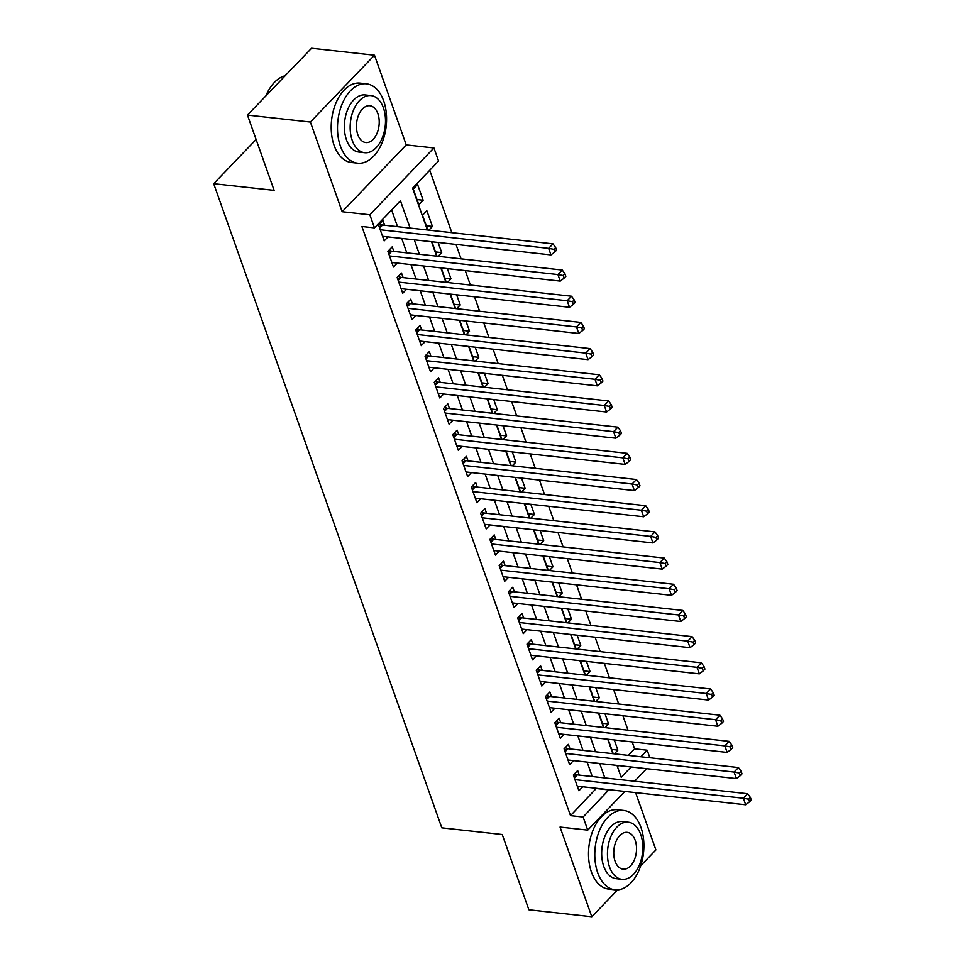 <?xml version="1.0" encoding="UTF-8"?>
<svg xmlns="http://www.w3.org/2000/svg" width="965" height="965" viewBox="0 0 965 965"><rect width="100%" height="100%" fill="white"/><g stroke="black" fill="none" stroke-linecap="round" stroke-linejoin="round"><path stroke-width="1.45" d="M628.312 755.378L634.608 748.816L647.189 750.203L649.867 757.766M640.712 865.762L655.898 849.924L635.609 792.627M624.837 791.445L587.745 830.129L560.05 827.065L591.81 916.75L528.88 909.79L502.222 834.508L441.801 827.837L213.699 183.688L274.12 190.358L247.462 115.076L311.538 48.25L374.48 55.21L310.392 122.036L342.153 211.721L369.836 214.785L433.924 147.947L438.556 161.046L412.574 188.139L427.399 229.972M342.153 211.721L406.229 144.895L374.48 55.21M406.229 144.895L433.924 147.947M634.608 748.816L632.172 741.928M628.01 730.191L622.895 715.74M618.734 704.004L613.619 689.565M609.47 677.816L604.355 663.377M600.194 651.628L595.079 637.19M590.918 625.441L585.803 611.002M581.642 599.265L576.539 584.826M572.378 573.077L567.263 558.639M563.102 546.89L557.987 532.451M553.826 520.702L548.711 506.263M544.562 494.526L539.447 480.075M535.285 468.339L530.171 453.9M526.009 442.151L520.895 427.712M516.733 415.963L511.631 401.524M507.469 389.788L502.355 375.337M498.193 363.6L493.079 349.161M488.917 337.412L483.803 322.973M479.653 311.225L474.539 296.786M470.377 285.037L465.263 270.598M461.101 258.861L455.987 244.422M451.837 232.674L429.727 170.25M591.81 916.75L617.6 889.863M247.462 115.076L310.392 122.036M579.29 775.124L577.673 770.54L573.343 775.052L578.904 790.769L582.727 786.789M570.026 748.937L568.397 744.353L564.067 748.864L569.627 764.582L573.451 760.601M560.749 722.749L559.133 718.165L554.803 722.688L560.363 738.394L564.175 734.413M551.473 696.561L549.857 691.989L545.527 696.501L551.087 712.206L554.911 708.226M542.209 670.385L540.581 665.802L536.25 670.313L541.811 686.031L545.635 682.05M532.933 644.198L531.305 639.614L526.974 644.125L532.547 659.843L536.359 655.862M523.657 618.01L522.041 613.426L517.71 617.95L523.271 633.655L527.083 629.675M514.381 591.822L512.765 587.239L508.434 591.762L513.995 607.468L517.819 603.487M505.117 565.647L503.489 561.063L499.158 565.574L504.731 581.292L508.543 577.299M495.841 539.459L494.225 534.875L489.894 539.387L495.455 555.104L499.267 551.124M486.565 513.271L484.949 508.688L480.618 513.211L486.179 528.917L490.003 524.936M477.301 487.084L475.673 482.5L471.342 487.023L476.903 502.729L480.727 498.748M468.025 460.896L466.397 456.324L462.066 460.836L467.639 476.541L471.451 472.56M458.749 434.72L457.133 430.137L452.802 434.648L458.363 450.366L462.175 446.385M449.485 408.533L447.856 403.949L443.526 408.46L449.087 424.178L452.911 420.197M440.209 382.345L438.58 377.761L434.25 382.285L439.823 397.99L443.635 394.01M430.933 356.157L429.316 351.586L424.986 356.097L430.547 371.802L434.359 367.822M421.657 329.982L420.04 325.398L415.71 329.909L421.271 345.627L425.095 341.646M412.393 303.794L410.764 299.21L406.434 303.722L411.995 319.439L415.819 315.459M403.117 277.606L401.488 273.023L397.158 277.546L402.731 293.251L406.542 289.271M393.841 251.419L392.224 246.835L387.894 251.358L393.455 267.064L397.266 263.083M416.977 199.562L423.153 200.238L417.592 184.532L413.261 189.043L418.822 204.761L423.153 200.238M426.253 225.75L432.429 226.425L426.856 210.72L422.537 215.231L427.76 230.008M435.529 251.925L441.693 252.613L438.098 242.444M444.805 278.113L450.969 278.801L447.362 268.62M454.069 304.301L460.245 304.976L456.638 294.808M463.345 330.488L469.521 331.164L465.914 320.995M472.621 356.664L478.785 357.352L475.19 347.183M481.885 382.852L488.061 383.539L484.454 373.358M491.161 409.039L497.337 409.715L493.73 399.546M500.437 435.227L506.601 435.903L503.006 425.734M509.713 461.403L515.877 462.09L512.27 451.922M518.977 487.59L525.153 488.278L521.546 478.097M528.253 513.778L534.429 514.466L530.822 504.285M537.529 539.966L543.693 540.641L540.098 530.473M546.793 566.153L552.969 566.829L549.362 556.66M556.069 592.329L562.245 593.017L558.639 582.848M565.345 618.517L571.509 619.204L567.915 609.024M574.621 644.704L580.785 645.38L577.179 635.211M583.885 670.892L590.061 671.568L586.455 661.399M593.161 697.068L599.325 697.755L595.731 687.587M602.437 723.255L608.601 723.943L605.007 713.762M617.455 766.693L618.529 765.583M428.87 230.128L432.429 226.425M431.922 241.757L437.036 256.195M438.146 256.316L441.693 252.613M441.198 267.944L446.312 282.383M447.41 282.504L450.969 278.801M450.474 294.132L455.589 308.571M456.686 308.691L460.245 304.976M459.738 320.308L464.853 334.746M465.962 334.879L469.521 331.164M469.014 346.495L474.129 360.934M475.226 361.055L478.785 357.352M478.29 372.683L483.405 387.122M484.502 387.242L488.061 383.539M487.554 398.871L492.669 413.31M493.778 413.43L497.337 409.715M496.83 425.046L501.945 439.497M503.055 439.618L506.601 435.903M506.106 451.234L511.221 465.673M512.319 465.793L515.877 462.09M515.382 477.422L520.497 491.861M521.595 491.981L525.153 488.278M524.646 503.609L529.761 518.048M530.871 518.169L534.429 514.466M533.922 529.785L539.037 544.236M540.135 544.356L543.693 540.641M543.198 555.973L548.313 570.412M549.411 570.544L552.969 566.829M552.462 582.16L557.577 596.599M558.687 596.72L562.245 593.017M561.739 608.348L566.853 622.787M567.963 622.908L571.509 619.204M571.015 634.536L576.129 648.975M577.227 649.095L580.785 645.38M580.291 660.711L585.405 675.15M586.503 675.283L590.061 671.568M589.555 686.899L594.669 701.338M595.779 701.458L599.325 697.755M598.831 713.087L603.945 727.526M605.043 727.646L608.601 723.943M608.107 739.274L613.221 753.713M614.319 753.834L617.877 750.119L614.271 739.95M410.113 228.066L400.451 200.78L374.48 227.873L361.887 226.486L570.52 815.642L596.418 788.296M592.257 776.548L587.142 762.109M582.981 750.372L577.866 735.933M573.705 724.184L568.59 709.745M564.441 697.997L559.326 683.558M555.164 671.809L550.05 657.37M545.888 645.633L540.774 631.182M536.612 619.446L531.51 605.007M527.348 593.258L522.234 578.819M518.072 567.07L512.958 552.631M508.796 540.895L503.682 526.444M499.532 514.707L494.418 500.268M490.256 488.519L485.142 474.08M480.98 462.332L475.866 447.893M471.716 436.144L466.602 421.705M462.44 409.968L457.326 395.529M453.164 383.781L448.05 369.342M443.888 357.593L438.773 343.154M434.624 331.405L429.509 316.966M425.348 305.23L420.233 290.779M416.072 279.042L410.957 264.603M406.808 252.854L401.693 238.415M397.532 226.666L391.621 209.996M384.577 225.243L382.948 220.659L378.618 225.171L384.179 240.876L388.002 236.895M256.099 139.479L213.699 183.688M587.745 830.129L583.113 817.029L608.999 789.684M570.52 815.642L583.113 817.029M374.48 227.873L369.836 214.785M646.659 768.695L634.62 781.24M617.009 765.414L621.207 777.295L631.11 766.97M640.893 756.765L647.189 750.203M431.548 241.72L436.663 256.159M440.824 267.896L445.939 282.347M450.1 294.084L455.215 308.523M459.376 320.271L464.479 334.71M468.64 346.459L473.755 360.898M477.916 372.635L483.031 387.086M487.192 398.822L492.307 413.261M496.456 425.01L501.571 439.449M505.732 451.198L510.847 465.637M515.008 477.373L520.123 491.824M524.272 503.561L529.387 518M533.548 529.749L538.663 544.188M542.825 555.937L547.939 570.375M552.101 582.124L557.215 596.563M561.365 608.3L566.479 622.751M570.641 634.488L575.755 648.926M579.917 660.675L585.031 675.114M589.181 686.863L594.295 701.302M598.457 713.038L603.571 727.489M607.733 739.226L612.847 753.665M604.838 777.947L599.723 763.508M595.562 751.759L590.459 737.32M586.298 725.571L581.183 711.133M577.022 699.396L571.907 684.945M567.746 673.208L562.631 658.769M558.482 647.02L553.367 632.582M549.206 620.833L544.091 606.394M539.93 594.645L534.815 580.206M530.666 568.469L525.551 554.019M521.389 542.282L516.275 527.843M512.113 516.094L506.999 501.655M502.837 489.906L497.723 475.468M493.573 463.731L488.459 449.28M484.297 437.543L479.183 423.104M475.021 411.355L469.907 396.917M465.757 385.168L460.643 370.729M456.481 358.98L451.367 344.541M447.205 332.804L442.091 318.366M437.929 306.617L432.815 292.178M428.665 280.429L423.551 265.99M419.389 254.241L414.274 239.803M596.503 788.55L609.084 789.937M611.701 749.443L617.877 750.119M380.246 229.754L548.651 248.367L550.967 254.917L382.562 236.304M379.812 223.928L381.549 224.724A3.197 1.978 -136.2 0 0 382.562 225.014L552.981 243.856L548.651 248.367L553.922 249.344L554.839 251.962L556.576 250.152L555.647 247.535L553.922 249.344M555.647 247.535L552.981 243.856M550.967 254.917L554.839 251.962M265.858 95.897A38.962 23.727 -83.7 0 1 269.898 88.201A38.962 23.727 -83.7 0 1 270.079 87.924M285.158 75.765A39.915 24.306 96.3 0 0 270.272 87.634A39.915 24.306 96.3 0 0 266.063 95.68M383.684 100.915A39.915 24.306 96.3 0 0 366.423 83.822A39.915 24.306 96.3 0 0 342.189 103.846A39.915 24.306 96.3 0 0 340.392 146.077A39.915 24.306 96.3 0 0 357.653 163.169A39.915 24.306 96.3 0 0 381.887 143.158A39.915 24.306 96.3 0 0 383.684 100.915M366.423 83.822L360.126 83.123A39.915 24.306 96.3 0 0 335.892 103.146A39.915 24.306 96.3 0 0 334.095 145.377A39.915 24.306 96.3 0 0 351.356 162.47L357.653 163.169M364.673 152.699L358.883 152.06A28.733 17.503 -83.7 0 1 346.447 139.756A28.733 17.503 -83.7 0 1 347.75 109.347A28.733 17.503 -83.7 0 1 365.192 94.932L370.982 95.571A28.733 17.503 96.3 0 0 353.54 109.986A28.733 17.503 96.3 0 0 352.237 140.395A28.733 17.503 96.3 0 0 364.673 152.699A28.733 17.503 96.3 0 0 382.116 138.285A28.733 17.503 96.3 0 0 383.419 107.887A28.733 17.503 96.3 0 0 370.982 95.571M357.786 134.618A18.516 11.278 96.3 0 0 365.795 142.543A18.516 11.278 96.3 0 0 377.038 133.254A18.516 11.278 96.3 0 0 377.87 113.665A18.516 11.278 96.3 0 0 369.86 105.728A18.516 11.278 96.3 0 0 358.618 115.016A18.516 11.278 96.3 0 0 357.786 134.618M641.001 827.548A39.915 24.306 96.3 0 0 623.74 810.455A39.915 24.306 96.3 0 0 599.506 830.467A39.915 24.306 96.3 0 0 597.697 872.71A39.915 24.306 96.3 0 0 614.97 889.802A39.915 24.306 96.3 0 0 639.204 869.791A39.915 24.306 96.3 0 0 641.001 827.548M623.74 810.455L617.443 809.756A39.915 24.306 96.3 0 0 593.21 829.779A39.915 24.306 96.3 0 0 591.412 872.01A39.915 24.306 96.3 0 0 608.674 889.103L614.97 889.802M621.979 879.332L616.201 878.693A28.733 17.503 -83.7 0 1 603.764 866.389A28.733 17.503 -83.7 0 1 605.055 835.98A28.733 17.503 -83.7 0 1 622.509 821.565L628.299 822.204A28.733 17.503 96.3 0 0 610.845 836.619A28.733 17.503 96.3 0 0 609.554 867.028A28.733 17.503 96.3 0 0 621.979 879.332A28.733 17.503 96.3 0 0 639.433 864.917A28.733 17.503 96.3 0 0 640.736 834.508A28.733 17.503 96.3 0 0 628.299 822.204M615.091 861.25A18.516 11.278 96.3 0 0 623.113 869.175A18.516 11.278 96.3 0 0 634.355 859.887A18.516 11.278 96.3 0 0 635.187 840.298A18.516 11.278 96.3 0 0 627.178 832.361A18.516 11.278 96.3 0 0 615.935 841.649A18.516 11.278 96.3 0 0 615.091 861.25M389.51 255.942L557.927 274.555L560.243 281.104L391.826 262.48M389.088 250.104L390.825 250.912A3.197 1.978 -136.2 0 0 391.826 251.202L562.257 270.043L557.927 274.555L563.186 275.52L564.115 278.137L565.852 276.34L564.923 273.722L563.186 275.52M564.923 273.722L562.257 270.043M560.243 281.104L564.115 278.137M398.786 282.118L567.191 300.742L569.507 307.28L401.102 288.668M398.364 276.292L400.101 277.088A3.197 1.978 -136.2 0 0 401.102 277.389L571.521 296.219L567.191 300.742L572.462 301.707L573.391 304.325L575.116 302.528L574.199 299.898L572.462 301.707M574.199 299.898L571.521 296.219M569.507 307.28L573.391 304.325M408.062 308.305L576.467 326.918L578.783 333.468L410.378 314.855M407.628 302.479L409.365 303.275A3.197 1.978 -136.2 0 0 410.378 303.565L580.797 322.406L576.467 326.918L581.738 327.895L582.667 330.512L584.392 328.703L583.463 326.086L581.738 327.895M583.463 326.086L580.797 322.406M578.783 333.468L582.667 330.512M417.326 334.493L585.743 353.106L588.059 359.656L419.654 341.043M416.904 328.667L418.641 329.463A3.197 1.978 -136.2 0 0 419.642 329.753L590.073 348.594L585.743 353.106L591.002 354.083L591.931 356.7L593.668 354.891L592.739 352.273L591.002 354.083M592.739 352.273L590.073 348.594M588.059 359.656L591.931 356.7M426.602 360.681L595.007 379.293L597.335 385.843L428.918 367.219M426.18 354.843L427.917 355.651A3.197 1.978 -136.2 0 0 428.918 355.94L599.337 374.782L595.007 379.293L600.278 380.258L601.207 382.888L602.944 381.079L602.015 378.461L600.278 380.258M602.015 378.461L599.337 374.782M597.335 385.843L601.207 382.888M435.878 386.869L604.283 405.481L606.599 412.019L438.194 393.406M435.456 381.03L437.181 381.826A3.197 1.978 -136.2 0 0 438.194 382.128L608.613 400.957L604.283 405.481L609.554 406.446L610.483 409.064L612.208 407.266L611.279 404.649L609.554 406.446M611.279 404.649L608.613 400.957M606.599 412.019L610.483 409.064M445.155 413.044L613.559 431.669L615.875 438.207L447.471 419.594M444.72 407.218L446.457 408.014A3.197 1.978 -136.2 0 0 447.471 408.316L617.889 427.145L613.559 431.669L618.818 432.634L619.747 435.251L621.484 433.442L620.555 430.824L618.818 432.634M620.555 430.824L617.889 427.145M615.875 438.207L619.747 435.251M454.419 439.232L622.835 457.844L625.151 464.394L456.735 445.782M453.996 433.406L455.733 434.202A3.197 1.978 -136.2 0 0 456.735 434.491L627.166 453.333L622.835 457.844L628.094 458.821L629.023 461.439L630.76 459.63L629.831 457.012L628.094 458.821M629.831 457.012L627.166 453.333M625.151 464.394L629.023 461.439M463.695 465.419L632.099 484.032L634.415 490.582L466.011 471.969M463.272 459.581L465.009 460.389A3.197 1.978 -136.2 0 0 466.011 460.679L636.43 479.521L632.099 484.032L637.37 485.009L638.299 487.627L640.024 485.817L639.095 483.2L637.37 485.009M639.095 483.2L636.43 479.521M634.415 490.582L638.299 487.627M472.971 491.607L641.375 510.22L643.691 516.77L475.287 498.145M472.536 485.769L474.273 486.577A3.197 1.978 -136.2 0 0 475.287 486.867L645.706 505.696L641.375 510.22L646.647 511.185L647.563 513.802L649.3 512.005L648.371 509.387L646.647 511.185M648.371 509.387L645.706 505.696M643.691 516.77L647.563 513.802M482.235 517.783L650.651 536.407L652.967 542.945L484.563 524.333M481.812 511.957L483.549 512.753A3.197 1.978 -136.2 0 0 484.551 513.054L654.982 531.884L650.651 536.407L655.91 537.372L656.839 539.99L658.576 538.181L657.648 535.563L655.91 537.372M657.648 535.563L654.982 531.884M652.967 542.945L656.839 539.99M491.511 543.971L659.915 562.583L662.243 569.133L493.827 550.52M491.089 538.144L492.826 538.94A3.197 1.978 -136.2 0 0 493.827 539.23L664.246 558.072L659.915 562.583L665.187 563.56L666.115 566.178L667.84 564.368L666.924 561.751L665.187 563.56M666.924 561.751L664.246 558.072M662.243 569.133L666.115 566.178M500.787 570.158L669.191 588.771L671.507 595.321L503.103 576.708M500.365 564.332L502.09 565.128A3.197 1.978 -136.2 0 0 503.103 565.418L673.522 584.259L669.191 588.771L674.463 589.748L675.391 592.365L677.116 590.556L676.188 587.938L674.463 589.748M676.188 587.938L673.522 584.259M671.507 595.321L675.391 592.365M510.063 596.346L678.467 614.958L680.783 621.508L512.379 602.884M509.629 590.508L511.366 591.316A3.197 1.978 -136.2 0 0 512.379 591.605L682.798 610.447L678.467 614.958L683.727 615.923L684.655 618.541L686.392 616.744L685.464 614.126L683.727 615.923M685.464 614.126L682.798 610.447M680.783 621.508L684.655 618.541M519.327 622.522L687.743 641.146L690.059 647.684L521.643 629.071M518.905 616.695L520.642 617.491A3.197 1.978 -136.2 0 0 521.643 617.793L692.062 636.623L687.743 641.146L693.003 642.111L693.932 644.729L695.669 642.931L694.74 640.302L693.003 642.111M694.74 640.302L692.062 636.623M690.059 647.684L693.932 644.729M528.603 648.709L697.007 667.322L699.323 673.872L530.919 655.259M528.181 642.883L529.918 643.679A3.197 1.978 -136.2 0 0 530.919 643.969L701.338 662.81L697.007 667.322L702.279 668.299L703.208 670.916L704.933 669.107L704.004 666.489L702.279 668.299M704.004 666.489L701.338 662.81M699.323 673.872L703.208 670.916M537.879 674.897L706.284 693.509L708.6 700.059L540.195 681.447M537.445 669.071L539.182 669.867A3.197 1.978 -136.2 0 0 540.195 670.156L710.614 688.998L706.284 693.509L711.555 694.486L712.472 697.104L714.209 695.295L713.28 692.677L711.555 694.486M713.28 692.677L710.614 688.998M708.6 700.059L712.472 697.104M547.143 701.085L715.56 719.697L717.876 726.247L549.471 707.622M546.721 695.246L548.458 696.054A3.197 1.978 -136.2 0 0 549.459 696.344L719.89 715.186L715.56 719.697L720.819 720.662L721.748 723.292L723.485 721.482L722.556 718.865L720.819 720.662M722.556 718.865L719.89 715.186M717.876 726.247L721.748 723.292M556.419 727.272L724.824 745.885L727.152 752.423L558.735 733.81M555.997 721.434L557.734 722.23A3.197 1.978 -136.2 0 0 558.735 722.532L729.154 741.361L724.824 745.885L730.095 746.85L731.024 749.467L732.749 747.67L731.832 745.052L730.095 746.85M731.832 745.052L729.154 741.361M727.152 752.423L731.024 749.467M565.695 753.448L734.1 772.072L736.416 778.61L568.011 759.998M565.273 747.622L566.998 748.418A3.197 1.978 -136.2 0 0 568.011 748.719L738.43 767.549L734.1 772.072L739.371 773.037L740.3 775.655L742.025 773.846L741.096 771.228L739.371 773.037M741.096 771.228L738.43 767.549M736.416 778.61L740.3 775.655M574.971 779.636L743.376 798.248L745.692 804.798L577.287 786.186M574.537 773.809L576.274 774.606A3.197 1.978 -136.2 0 0 577.287 774.895L747.706 793.737L743.376 798.248L748.635 799.225L749.564 801.843L751.301 800.033L750.372 797.416L748.635 799.225M750.372 797.416L747.706 793.737M745.692 804.798L749.564 801.843M379.293 227.077L381.549 224.724M379.643 228.054L382.562 225.014M388.569 253.264L390.825 250.912M388.919 254.241L391.826 251.202M397.833 279.452L400.101 277.088M398.183 280.429L401.102 277.389M407.109 305.628L409.365 303.275M407.459 306.617L410.378 303.565M416.385 331.815L418.641 329.463M416.735 332.792L419.642 329.753M425.661 358.003L427.917 355.651M425.999 358.98L428.918 355.94M434.925 384.191L437.181 381.826M435.275 385.168L438.194 382.128M444.202 410.366L446.457 408.014M444.551 411.355L447.471 408.316M453.478 436.554L455.733 434.202M453.815 437.531L456.735 434.491M462.742 462.742L465.009 460.389M463.091 463.719L466.011 460.679M472.018 488.929L474.273 486.577M472.368 489.906L475.287 486.867M481.294 515.105L483.549 512.753M481.644 516.094L484.551 513.054M490.57 541.293L492.826 538.94M490.908 542.282L493.827 539.23M499.834 567.48L502.09 565.128M500.184 568.457L503.103 565.418M509.11 593.668L511.366 591.316M509.46 594.645L512.379 591.605M518.386 619.856L520.642 617.491M518.724 620.833L521.643 617.793M527.65 646.031L529.918 643.679M528 647.02L530.919 643.969M536.926 672.219L539.182 669.867M537.276 673.196L540.195 670.156M546.202 698.407L548.458 696.054M546.552 699.384L549.459 696.344M555.466 724.594L557.734 722.23M555.816 725.571L558.735 722.532M564.742 750.77L566.998 748.418M565.092 751.759L568.011 748.719M574.018 776.958L576.274 774.606M574.368 777.935L577.287 774.895"/></g></svg>
